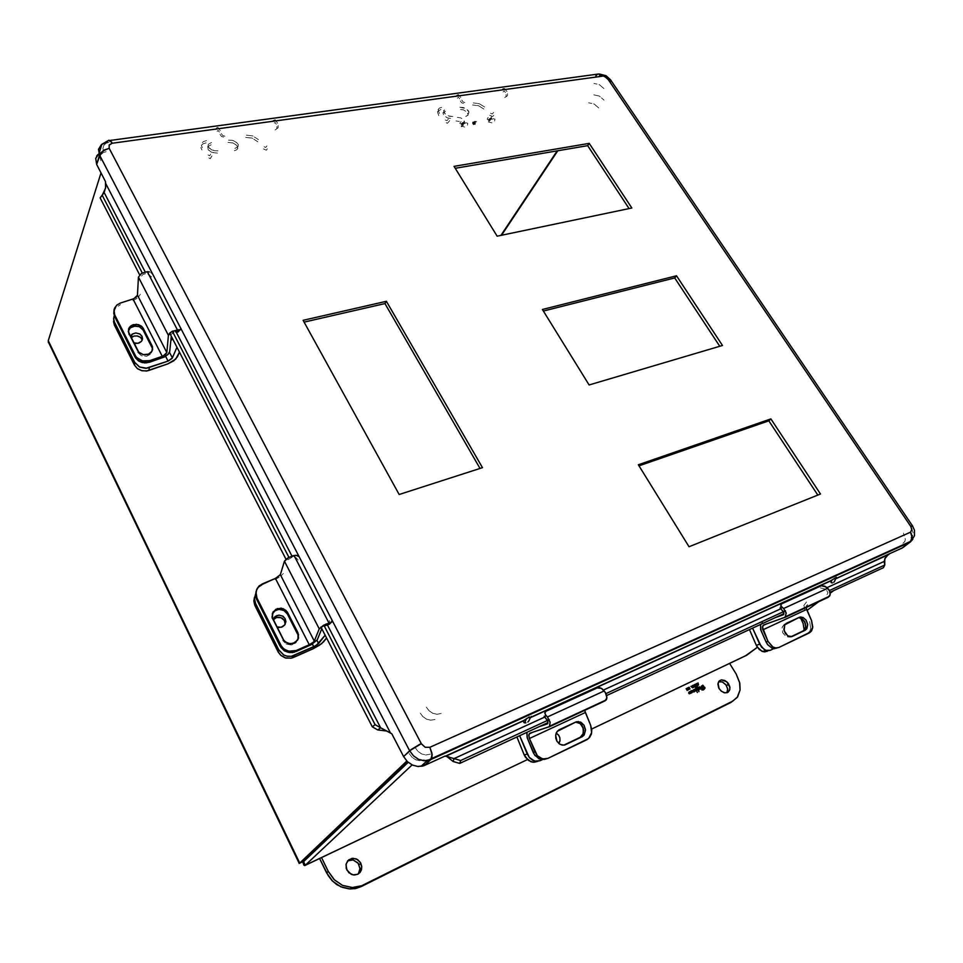<?xml version="1.0" encoding="UTF-8"?>
<svg xmlns="http://www.w3.org/2000/svg" width="963" height="963" viewBox="0 0 963 963"><rect width="100%" height="100%" fill="white"/><g stroke="black" fill="none" stroke-linecap="round" stroke-linejoin="round"><path stroke-width="0.72" stroke-dasharray="4.82 3.61" d="M332.03 621.845L331.693 618.812L332.223 620.557M299.096 556.626L297.723 555.627M298.241 638.397L296.026 642.742L291.5 644.933L286.3 644.066L282.628 640.407L286.095 643.946L291.031 644.981L295.677 643.055L298.048 639.36M272.228 614.141L271.698 617.223L272.505 620.28L271.686 616.669L272.83 612.962M262.165 585.023L258.409 587.599L256.098 591.39L258.433 587.562L262.165 585.023M298.169 560.021L296.243 557.806L293.896 557.071L296.002 557.649L298.169 560.021M328.72 624.457L330.008 623.121L329.502 620.581L330.044 622.88L329.19 624.289M275.009 579.63L280.534 576.524L283.387 573.43L280.365 576.656L275.009 579.63M324.218 625.89L324.832 625.565M291.982 557.312L287.54 559.96L291.982 557.312M180.659 329.611L180.587 327.251L180.984 328.684M152.431 273.576L151.095 272.541M137.553 352.253L141.188 355.636L146.448 356.346L150.866 354.167L152.587 349.665L151.119 353.89L146.641 356.322L141.272 355.672L137.553 352.253M128.284 331.188L128.801 334.871L128.308 331.055M113.79 313.023L115.608 307.955L120.507 304.693L115.969 307.534L113.863 311.892M151.697 276.983L147.544 273.901L151.697 276.983M178.023 331.958L179.07 331.043L178.721 329.202L179.07 331.055L178.059 331.946M132.954 300.673L138.118 297.82L140.405 294.221L138.118 297.82L132.954 300.673M173.027 332.608L171.414 334.414L173.593 332.319M145.545 273.709L142.909 274.443L141.453 276.212L142.993 274.383L145.545 273.709M258.433 139.599L252.8 135.891L245.625 135.049L252.8 135.891L258.433 139.599M206.503 140.574L203.47 141.525L201.7 143.21L201.375 145.569L202.399 147.664L201.375 145.557L201.712 143.198L203.41 141.561L206.503 140.574M217.951 150.842L214.243 150.685L210.078 148.892L208.032 146.376L208.357 144.125L211.547 142.536L208.249 144.294L208.465 147.243L211.896 149.927L217.951 150.842M228.46 140.129L232.408 140.381L236.296 142.127L238.282 144.558L237.945 146.882L234.9 148.374L238.078 146.689L238.27 144.522L237.283 142.993L233.299 140.634L228.46 140.129M221.213 133.46L222.694 135.554L225.053 136.216L222.706 135.566L221.213 133.46M276.357 129.018L278.042 127.838L278.199 125.539L278.042 127.838L276.357 129.018M211.078 144.835L207.779 146.581L207.984 149.542L211.415 152.214L217.469 153.141L212.149 152.515L208.249 149.915L207.755 146.605L211.078 144.835M234.394 150.649L236.621 149.879L237.861 148.29L236.778 145.269L232.793 142.897L227.966 142.416L233.106 143.006L237.067 145.594L237.68 148.771L234.394 150.649M257.891 141.85L252.27 138.154L245.12 137.312L252.017 138.058L257.891 141.85M206.034 142.861L203.193 143.716L201.243 145.497L200.906 147.857L201.929 149.963L200.894 147.784L201.195 145.582L203 143.824L206.034 142.861M275.093 129.945L276.778 128.765L276.935 126.466L276.778 128.765L275.093 129.945M220.021 134.399L221.514 136.505L223.849 137.155L221.526 136.517L220.021 134.399M210.632 154.152L209.669 155.753L207.996 154.971L209.561 155.789L210.632 154.152M264.091 146.701L265.812 147.447L266.835 145.87L265.704 147.483L264.091 146.701M277.525 123.252L275.466 119.942L273.685 119.918L272.625 121.832L273.143 120.531L275.37 119.869L277.525 123.252M215.772 129.62L216.567 127.85L217.867 127.417L220.527 131.112L217.963 127.441L216.699 127.718L215.772 129.62M263.549 148.952L266.233 150.288L268.196 147.568L266.318 150.264L263.549 148.952M211.968 155.898L210.127 158.654L207.514 157.27L210.259 158.618L211.968 155.898M217.132 131.365L218.144 130.366L219.323 132.051L218.095 130.354L217.132 131.365M276.261 124.191L275.165 122.578L274.166 123.059L275.274 122.626L276.261 124.191M798.676 617.62L797.484 617.945L798.676 617.62M784.496 624.024L782.04 627.575L782.847 632.944L786.422 636.856L790.081 637.169L786.097 636.675L782.666 632.559L782.112 627.226L784.496 624.024M807.367 633.522L809.751 631.283L810.702 628.683L809.69 621.352L810.75 628.442L809.63 631.475L807.367 633.522M780.186 608.243L780.764 606.004L779.898 607.509L780.933 609.122M824.942 588.947L820.404 587.899L824.942 588.947M806.139 607.918L806.404 605.775L807.656 604.608L806.103 607.545M760.529 624.433L762.72 622.122L760.529 624.433M806.464 601.959L803.924 605.33L804.671 610.157L803.961 605.137L806.464 601.959M826.976 594.592L827.927 592.799L826.723 590.451L827.927 592.883L826.976 594.592M609.158 80.82L604.632 76.835L599.142 75.596L604.535 76.787L609.158 80.82M109.12 142.319L106.026 143.282L103.643 145.497L102.921 148.519L103.751 151.396L102.921 148.242L103.715 145.401L105.882 143.367L109.12 142.319M593.858 94.892L599.335 96.071L604.018 100.164L599.335 96.071L593.858 94.892M106.183 151.697L103.197 152.611L100.802 154.778L100.008 157.619L100.838 160.749L100.008 157.788L100.682 154.971L103.005 152.72L106.183 151.697M598.745 107.976L594.087 103.908L588.634 102.752L594.183 103.956L598.745 107.976M603.921 88.644L599.323 84.624L593.954 83.456L599.323 84.624L603.921 88.644M409.179 753.608L412.008 757.327L415.86 759.819L419.844 760.71L424.202 759.867L419.663 760.698L415.547 759.687L411.875 757.195L409.179 753.608M902.933 543.288L904.69 541.736L905.389 539.244L903.378 533.093L905.389 539.244L904.859 541.423L902.933 543.288M435.023 719.469L430.762 720.228L426.573 719.192L422.853 716.641L420.313 713.246L423.046 716.821L426.765 719.277L430.906 720.228L435.023 719.469M430.377 754.125L425.802 754.944L421.662 753.909L417.966 751.405L415.234 747.794L418.098 751.537L421.83 753.993L425.995 754.956L430.377 754.125M911.263 527.206L913.297 533.382L912.406 536.162L910.842 537.438L912.647 535.801L913.297 533.382L911.263 527.206M441.174 713.487L437.021 714.245L432.856 713.282L429.113 710.802L426.344 707.203L428.908 710.622L432.664 713.198L437.033 714.245L441.174 713.487M484.654 107.025L479.249 103.679L473.266 102.909L479.369 103.727L484.654 107.025M441.656 107.375L439.429 108.097L438.093 109.698L439.417 113.538L438.141 109.577L441.656 107.375M452.839 116.475L449.48 116.234L445.785 114.549L443.787 112.262L443.871 110.336L446.17 109.144L443.63 110.914L445.508 114.344L448.529 115.945L452.839 116.475M459.82 107.206L463.299 107.495L466.646 109.024L468.692 111.166L468.716 113.321L466.489 114.477L468.259 113.803L468.993 112.117L466.188 108.735L459.82 107.206M461.795 100.032L463.034 101.909L464.948 102.535L463.059 101.922L461.795 100.032M506.165 96.745L507.537 95.626L507.561 93.664L507.489 95.71L506.165 96.745M445.46 111.251L442.932 113.008L444.051 115.765L447.819 118.04L452.116 118.569L447.687 118.004L443.811 115.512L443.016 112.719L445.46 111.251M465.767 116.559L468.223 114.838L467.115 112.105L463.372 109.83L459.11 109.288L463.552 109.89L467.32 112.322L468.138 115.127L465.767 116.559M483.908 109.096L478.635 105.798L472.544 104.979L478.527 105.749L483.908 109.096M440.958 109.469L437.443 111.684L438.719 115.644L437.395 111.804L438.671 110.239L440.958 109.469M504.696 97.624L506.032 96.589L506.105 94.543L506.02 96.625L504.696 97.624M460.374 100.922L461.626 102.812L463.528 103.414L461.638 102.824L460.374 100.922M448.301 119.147L447.085 120.628L445.243 119.978L446.976 120.664L448.301 119.147M490.492 113.309L492.213 113.971L493.622 112.466L492.31 113.947L490.492 113.309M506.959 91.617L504.215 88.44L501.615 90.462L502.842 88.752L504.492 88.5L506.959 91.617M455.908 96.721L456.944 95.096L458.448 94.675L461.181 97.925L458.605 94.699L457.004 95.048L455.908 96.721M489.746 115.367L492.647 116.499L495.018 113.959L492.707 116.487L489.746 115.367M449.697 120.676L447.398 123.252L444.533 122.084L447.446 123.24L449.697 120.676M457.329 98.262L458.544 97.323L459.76 98.816L458.496 97.323L457.329 98.262M505.503 92.496L504.239 91.04L503.035 91.967L504.287 91.04L505.503 92.496M467.561 125.058L467.777 123.264L465.911 122.783L461.121 126.033L465.418 127.212L467.561 125.058M494.669 120.953L494.934 119.159L493.2 118.678L488.41 121.904L492.599 123.059L494.669 120.953M489.348 120.748L491.118 118.064L488.987 119.027L488.47 120.544L489.914 120.592L491.912 118.052L491.058 117.883L491.949 118.858L489.95 120.58L488.446 120.507L488.891 119.135L491.058 117.883L491.684 118.918L489.818 120.676L489.168 120.231L489.854 119.256L491.262 118.69L491.66 119.304L489.348 120.748M462.168 124.853L463.865 122.024L461.734 123.12L461.157 124.492L462.445 124.793L464.383 123.577L464.732 122.132L463.841 121.964L464.78 122.963L462.77 124.684L461.217 124.612L461.638 123.216L463.841 121.964L464.515 123.071L462.661 124.781L461.951 124.287L462.685 123.3L464.491 123.396L462.168 124.853M461.313 126.827L463.275 125.431L462.396 123.24L459.423 121.422L456.017 121.013M457.269 117.378L460.675 117.799L463.66 119.605L464.539 121.807L462.577 123.192M488.337 119.833L490.913 118.413L491.467 116.427L487.76 117.823L487.122 119.328L488.337 119.833M461.157 123.926L463.757 122.494L464.286 120.495L460.507 121.892L459.881 123.408L461.157 123.926M476.023 122.445L474.41 122.253L474.867 123.3L474.554 122.108L476.023 122.445M475.481 123.336L474.952 124.54L474.687 123.83L473.507 124.721L472.845 124.022L473.495 124.721L474.687 123.83L474.952 124.54L475.481 123.336M472.689 123.529L473.266 122.132L473.772 123.324L474.554 121.735L476.95 122.012L474.554 121.735L473.724 123.324L473.266 122.132L472.689 123.529M475.722 122.048L474.229 121.832L474.651 122.951L474.241 121.82L475.734 122.06M474.627 121.314L476.709 121.639L474.627 121.314M474.205 122.927L473.928 121.783L474.205 122.927L473.459 122.975L474.205 122.927M473.122 121.807L473.459 122.975L473.122 121.807M473.098 123.023L472.893 122.169L472.472 123.18L473.098 123.023M473.567 123.517L473.423 124.227L474.458 123.481L473.567 123.517M474.687 124.191L474.458 123.481L474.687 124.191"/><path stroke-width="1.44" d="M262.514 583.783L259.107 585.998L256.615 589.657L255.905 594.135L257.013 598.119L255.965 592.149L257.073 588.682L259.336 585.793L276.381 577.932L280.341 574.706L314.299 641.117L312.53 642.875L309.195 644.753L275.382 578.39L280.341 574.706L314.299 641.117L313.384 642.213L309.195 644.753L275.382 578.39L262.514 583.783M280.546 644.969L283.435 648.629L286.962 650.711L291.813 651.518L296.243 650.507L288.78 651.241L284.398 649.363L281.81 646.943L257.013 598.119L280.546 644.969L280.161 646.113L284.001 650.494L289.562 652.565L294.401 652.156L296.243 650.507L309.195 644.753L296.243 650.507L295.822 651.626L311.386 644.584L317.345 639.769L310.435 645.078L292.716 652.529L288.298 652.36L284.494 650.819L280.883 647.353L280.546 644.969M298.048 639.36L297.892 632.727L298.47 638.216L295.4 642.453L290.405 643.874L285.253 641.984L283.074 639.36L272.637 618.583L272.445 613.335L275.731 609.314L281.22 608.195L286.035 610.458L298.554 634.545L297.663 640.07L293.101 643.525L288.069 643.477L283.929 640.648L272.24 617.355L273.035 612.047L277.296 608.592L283.303 608.736L287.287 611.962L287.311 613.876L283.712 610.289L278.608 609.386L274.804 610.879L272.228 614.141M332.223 620.557L330.911 622.688L332.03 621.845M297.723 555.627L296.014 555.254L299.096 556.626M256.098 591.39L255.58 595.399L256.423 598.805L257.013 598.119L256.676 599.347L280.161 646.113L256.471 598.926L255.556 595.05L256.098 591.39M324.832 625.565L328.72 624.457L330.911 622.688L329.021 623.037L294.1 555.495L296.014 555.254L289.069 557.3L284.446 561.248L287.576 558.179L292.8 555.759L294.1 555.495L329.021 623.037L323.424 625.324L319.186 628.863L325.807 624.12L330.911 622.688L329.19 624.289M272.83 612.962L275.442 610.458L279.33 609.326L284.085 610.494L287.311 613.876L287.708 612.697L297.892 632.727L298.241 638.397M324.218 625.89L328.72 624.457M120.58 303.02L116.908 305.018L114.537 308.088L113.839 311.35L114.717 314.901L113.995 309.797L116.631 305.259L120.255 303.128L134.001 298.626L137.456 295.172L166.792 352.566L165.383 354.649L162.266 356.37L133.038 298.999L136.156 297.266L137.456 295.172L166.792 352.566L163.241 355.985L162.266 356.37L133.038 298.999L120.58 303.02M135.049 355.359L137.516 358.453L141.176 360.559L145.148 361.33L149.71 360.668L142.368 360.92L136.289 357.225L114.717 314.901L135.049 355.359L134.952 356.96L138.877 361.101L144.727 362.907L149.602 362.257L149.71 360.668L162.266 356.37L149.71 360.668L149.602 362.257L164.553 356.924L168.332 354.155L169.765 351.555L167.947 354.54L164.553 356.924L146.761 362.87L142.259 362.521L138.491 360.86L135.434 357.803L135.049 355.359M128.308 331.055L130.246 327.865L134.158 326.048L139.479 326.71L143.162 330.092L143.27 328.455L152.07 345.765L152.587 349.665L152.238 346.114L152.623 349.521L150.902 352.651L147.808 354.468L143.692 354.757L140.153 353.397L137.697 350.737L128.837 333.15L128.524 328.889L131.558 325.35L136.529 324.302L141.212 326.036L143.138 328.202L152.503 346.873L151.925 351.339L148.591 354.179L143.331 354.685L138.78 352.241L128.344 331.645L129.247 327.444L133.111 324.687L138.516 324.675L142.115 326.842L143.27 328.455L143.162 330.092L139.442 326.698L135.157 325.939L130.318 327.805L128.284 331.188M180.984 328.684L179.431 330.032L180.659 329.611M151.095 272.541L152.431 273.576M113.863 311.892L114.513 316.237L114.717 314.901L114.669 316.562L134.952 356.96L114.609 316.442L113.79 313.023M177.565 331.982L179.431 330.032L177.565 331.982L175.579 331.874L177.565 331.982M147.363 271.722L141.609 273.323L138.443 277.163L141.705 273.263L147.363 271.722L177.457 329.912L171.667 331.657L168.393 335.425L169.608 333.258L172.497 331.2L179.431 330.032L177.457 329.912L147.363 271.722L149.361 271.915L147.363 271.722M173.593 332.319L173.027 332.608M768.029 641.334L772.603 646.835L775.889 648.003L778.862 647.497L775.672 647.979L772.94 647.028L768.029 641.334L766.127 641.984L767.944 644.993L772.386 648.28L776.948 648.123L771.989 648.135L767.523 644.452L766.127 641.984L768.029 641.334L762.419 627.178L763.683 624.963L785.158 617.163L786.145 612.841L783.629 608.508L786.217 613.287L785.086 617.223L763.936 624.855L762.684 626.07L762.72 629.296L768.029 641.334M809.305 632.884L811.508 630.921L812.664 627.912L811.616 620.69L812.772 627.033L810.629 631.969L778.862 647.497L809.305 632.884M799.41 617.283L802.889 617.355L806.103 620.208L807.668 624.614L806.898 628.646L805.333 630.163L792.104 636.483L787.866 635.941L784.183 630.765L784.676 624.951L786.217 623.458L799.627 617.187L803.166 617.488L806.043 620.124L807.596 624.036L806.753 628.863L803.274 630.873L805.67 627.334L805.333 623.326L802.299 618.824L798.676 617.62L802.215 618.752L804.767 621.893L805.694 627.19L803.274 630.873L805.2 630.223L791.165 636.748L788.348 636.206L785.459 633.534L783.93 629.573L784.833 624.734L799.41 617.283M825.869 586.804L821.319 585.757L824.954 586.19L829.324 590.331L830.214 594.556L828.192 597.289L830.022 595.327L830.094 592.293L828.589 589.26L825.869 586.804M781.655 603.825L780.776 605.101L781.836 606.955L780.776 605.101L781.607 603.849L821.319 585.757L781.655 603.825M806.103 607.545L806.585 609.471L762.925 629.802L806.585 609.471L811.616 620.69L806.139 607.918M780.186 608.243L780.933 609.122L781.836 606.955L783.629 608.508L827.662 588.309L783.629 608.508L781.836 606.955L780.933 609.122L783.653 611.974L783.593 614.49L774.818 617.825L783.051 614.912L783.75 612.203L780.933 609.122M761.023 630.464L760.529 624.433L760.65 629.513L766.127 641.984L761.023 630.464M299.469 862.535L299.168 863.486L303.08 861.476L407.794 761.986L302.755 861.632L304.669 865.617L527.447 759.602L305.331 865.28L303.586 861.668L408.228 762.371L303.586 861.668L305.331 865.28L303.814 865.099L302.791 861.644M745.458 655.863L757.424 647.28L746.626 655.309L591.715 729.015L745.458 655.863M299.096 863.462L299.722 863.065L48.258 340.625L48.439 342.515L50.04 344.333M303.08 861.476L299.722 863.065L48.258 340.625L48.451 342.539M141.886 339.12L140.381 337.291L137.288 335.918L133.857 336.135L131.185 337.808L133.905 336.111L137.408 335.943L140.454 337.351L142.247 340.059L142.067 336.292L142.56 338.807L141.441 341.371L138.913 343.057L135.747 343.406L133.749 342.888L138.01 343.297L141.465 341.335L142.548 338.892L142.067 336.292L141.886 339.12M130.462 336.364L132.497 333.992L135.699 332.981L139.864 333.98L142.067 336.292L139.659 333.86L135.831 332.969L132.617 333.908L130.462 336.364M171.149 337.134L171.607 338.386L171.149 337.134M171.739 337.098L171.787 339.734L170.86 340.517L171.811 339.662L171.739 337.098M172.389 357.899L168.043 361.137L165.588 356.334L168.043 361.137L146.833 368.191L139.611 367.059L134.651 362.365L139.466 366.999L145.762 368.287L168.308 361.053L172.172 358.308L176.999 347.318L172.389 357.899L169.548 352.35L172.389 357.899M114.248 315.563L113.622 318.645L114.501 322.16L113.634 318.861L114.248 315.563M177.385 356.743L173.809 360.74L167.779 363.906L175.699 359.103L179.443 352.061L177.385 356.743M113.73 319.788L114.404 325.037L114.501 322.16L134.651 362.365L114.501 322.16L114.404 325.037L134.495 365.133L137.396 368.576L141.742 370.647L146.641 370.936L149 370.382L149.205 367.625L149 370.382L167.779 363.906L146.797 370.924L141.886 370.695L137.516 368.673L134.555 365.266L134.651 362.365L134.495 365.133L114.344 324.916L113.538 321.522M346.861 870.046L345.994 864.702L347.631 860.91L351.856 858.382L356.298 858.924L359.957 861.873L361.751 866.676L360.932 871.046L357.658 874.332L353.132 874.946L348.847 872.743L346.223 868.361L346.174 863.823L348.702 859.839L353.024 858.262L357.622 859.634L360.752 863.149L361.727 866.447L361.462 869.661L360.03 872.442L357.658 874.332L354.252 875.054L351.326 874.38L346.861 870.046M358.2 874.031L360.078 868.927L358.272 863.342L353.156 859.923L347.691 860.85L352.891 859.863L357.947 862.92L360.066 868.373L358.332 873.886M719.132 688.701L718.013 683.236L719.313 680.901L721.588 679.89L726.872 681.84L729.918 687.45L729.509 690.507L727.354 692.602L724.164 692.71L721.058 691.001L718.747 688.003L717.88 684.212L719.108 681.094L721.636 679.878L724.778 680.456L727.763 682.743L729.713 686.414L729.834 689.52L727.992 692.265L725.067 692.879L721.492 691.35L719.132 688.701M726.945 692.734L727.751 689.436L726.114 685.042L722.382 681.973L718.675 681.648L722.431 681.985L725.885 684.729L727.679 688.774L726.969 692.698M691.831 692.818L692.108 691.013L691.831 692.818M696.068 688.762L695.719 687.365L696.068 688.762M699.932 687.413L699.884 688.858L699.932 687.413M695.37 686.318L695.479 685.175L694.359 684.886L694.901 686.354L694.251 685.018L695.491 685.199L695.37 686.318M697.609 688.015L697.248 686.631L697.609 688.015M702.954 689.255L702.665 687.546L703.243 689.941L704.892 688.316L704.723 687.173L704.362 689.111L703.267 689.941L702.942 689.243M701.858 688.112L703.7 686.631L702.761 685.175L702.737 686.487L701.991 687.016L701.485 685.861L701.196 687.389L701.509 685.837L701.979 687.04L702.749 685.175L703.7 686.426L701.858 688.1M702.533 687.486L702.075 686.992L702.533 687.486M703.219 689.929L703.869 688.858L703.219 689.941M697.068 690.17L695.563 686.956L695.731 689.628L695.78 686.836L697.08 690.146M692.638 691.145L691.867 690.543L691.603 691.771L691.037 690.832L690.652 692.048L691.001 690.844L691.603 691.771L691.867 690.543L692.638 691.145M691.314 691.735L691.446 692.638L691.314 691.735M691.025 691.603L690.748 692.216L691.025 691.603M696.044 689.171L697.356 692.469L696.044 689.171M698.933 688.304L699.439 687.678L698.933 688.304M699.427 686.908L699.174 687.594L699.427 686.908M700.438 687.618L700.185 689.207L699.27 688.401L700.221 689.171L700.486 687.787L699.487 686.896L700.354 687.341M695.659 685.211L694.576 684.573L693.986 685.379L695.262 686.571L695.671 685.211L695.286 686.571L694.022 685.042L695.659 685.211M704.134 687.991L703.219 689.352L704.158 687.991M702.051 687.967L702.665 687.546L702.087 690.062L702.051 687.967M701.762 688.112L701.822 689.592L701.762 688.112M697.585 688.425L698.837 691.723L698.669 688.449L697.212 686.089L697.272 688.882L696.983 686.92L697.477 686.198L698.681 688.461L698.897 691.723L697.585 688.425M694.443 691.542L695.19 689.929L695.647 691.001L695.178 689.303L694.696 690.808L694.106 689.496L693.829 691.302L693.553 689.917L692.975 690.399L693.541 689.893L693.829 691.302L694.203 689.46L694.696 690.808L694.949 689.159L695.659 690.953L695.166 689.941L694.552 691.675L694.287 690.026L694.443 691.542M693.878 692.012L694.287 690.026L693.878 692.012M693.444 690.676L693.516 691.723L693.444 690.676M689.255 693.89L690.098 692.385L690.555 693.468L689.905 691.651L689.556 693.348L689.159 691.879L688.653 693.047L689.147 691.879L689.556 693.348L689.929 691.651L690.579 693.408L690.086 692.385L689.255 693.89M689.207 692.674L689.231 693.649L689.207 692.674M689.051 692.59L688.762 693.24L689.051 692.59M732.831 701.076L737.634 696.887L740.114 690.002L739.62 682.382L736.177 674.124L739.813 683.249L740.114 690.002L737.201 697.465L731.037 702.436L361.294 886.61L363.015 885.19L357.959 886.995L351.808 887.549L342.443 885.322L334.197 879.676L328.251 871.407L334.354 879.833L342.479 885.346L352.422 887.573L361.739 885.779L732.831 701.076L361.294 886.61L732.831 701.076M326.626 872.863L332.56 881.121L340.77 886.754L350.123 888.969L355.78 888.512L361.294 886.61L355.672 888.536L348.943 888.897L342.539 887.465L336.869 884.612L332.163 880.724L328.323 875.897L319.632 858.478L326.626 872.863L328.251 871.407L326.626 872.863M284.518 620.798L282.267 618.306L279.017 617.199L275.779 617.752L273.227 619.799L276.501 617.476L280.895 617.608L284.314 620.413L285.12 624.313L284.518 620.798L285.217 618.74L285.867 621.701L284.783 624.855L281.16 627.286L276.838 626.961L278.861 627.467L282.315 626.877L284.651 625.023L285.867 621.604L285.217 618.74L284.518 620.798M273.047 619.426L275.117 616.464L278.993 615.116L282.953 616.236L285.217 618.74L282.641 616.043L278.861 615.116L275.177 616.416L273.047 619.426M318.645 643.585L313.818 646.787L312.397 643.994L313.818 646.787L291.717 656.26L286.998 656.176L283.664 654.936L278.837 649.953L283.856 655.045L287.407 656.26L291.464 656.309L316.346 645.451L325.157 635.243L318.645 643.585L316.996 640.371L318.645 643.585M255.568 594.135L254.413 598.589L255.532 603.464L254.413 598.769L255.568 594.135M323.664 641.683L319.439 645.246L313.035 648.761L321.666 643.633L326.565 637.988L323.664 641.683M254.533 597.241L253.835 600.816L254.677 605.005L255.532 603.464L278.837 649.953L255.532 603.464L254.942 605.571L278.163 651.927L281.027 655.55L285.144 657.825L291.007 658.211L293.667 657.392L294.401 655.442L293.667 657.392L313.035 648.761L291.38 658.138L285.903 658.042L280.895 655.442L278.235 652.071L278.837 649.953L278.163 651.927L254.677 605.017L253.835 601.165L254.509 597.325M527.291 754.077L529.518 757.725L532.647 760.276L536.499 761.384L540.243 760.626L534.634 761.083L529.12 757.243L519.707 735.684L527.291 754.077L524.281 754.992L525.581 757.412L530.842 761.721L534.056 762.275L537.198 761.516L532.792 762.215L528.386 760.385L524.281 754.992L527.291 754.077M583.734 730.544L582.892 727.775L583.734 730.544M556.181 733.108L558.504 735.022L559.84 737.827L559.985 740.896L558.865 743.544L560.033 740.463L559.828 737.79L558.721 735.323L556.181 733.108M556.987 741.293L555.591 736.189L556.987 741.293M759.663 644.163L764.417 649.748L767.692 650.795L770.436 650.266L765.886 650.422L761.468 647.16L752.56 628.105L759.663 644.163L756.34 645.282L757.159 646.847L761.877 651.253L767.102 651.361L763.045 651.674L759.157 649.375L756.34 645.282L759.663 644.163M804.261 630.187L803.154 623.591L804.261 630.187M783.87 629.032L785.339 633.353L783.87 629.032M584.782 710.333L585.348 712.5L529.433 738.537L537.354 755.678L542.687 758.928L547.923 758.375L544.468 759.145L540.773 758.254L537.33 755.654L534.898 751.766L533.165 752.284L535.007 755.486L540.544 759.338L545.865 759.037M586.912 739.656L589.645 737.465L591.354 734.107L591.812 730.062L590.728 725.32L591.679 732.65L588.634 738.525L547.923 758.375L586.912 739.656M575.826 721.973L580.328 721.949L584.096 725.32L585.528 730.207L584.144 734.998L582.278 736.659L564.836 744.953L562.163 745.145L559.347 743.93L556.903 741.161L555.783 738.188L555.735 734.649L557.047 731.543L559.046 729.834L576.356 721.756L580.942 722.25L584.084 725.295L585.504 729.701L584.011 735.166L580.244 737.321L582.952 734.552L583.482 728.726L580.352 723.598L575.561 722.106L579.774 723.177L582.976 727.173L583.434 733.3L580.244 737.321L582.025 736.779L564.101 745.133L560.117 744.411L556.987 741.293L555.639 735.311L557.192 731.362L575.826 721.973M602.32 689.087L599.78 687.714L597.192 687.895L601.381 688.352L605.39 692.541L606.895 697.838L605.113 700.883L606.738 698.861L606.642 695.515L605.041 692.024L602.32 689.087M546.153 711.151L544.805 712.861L545.648 715.015L544.793 713.089L545.925 711.26L597.192 687.895L546.153 711.151M544.42 759.494L539.075 758.796L534.357 754.571L527.327 738.055L526.869 732.374L527.17 737.562L533.165 752.284L534.898 751.766L529.156 737.778L528.988 734.384L529.915 733.216L549.331 726.692L550.09 722.178L547.429 716.917L550.138 722.443L549.476 726.535L529.891 733.228L528.819 735.238L529.433 738.537L585.348 712.5L590.728 725.32L584.83 710.742M544.251 716.267L544.95 717.339L545.648 715.015L547.429 716.917L604.114 690.904L547.429 716.917L545.648 715.015L544.95 717.339L547.791 721.094L547.333 723.923L539.774 726.415L547.778 723.502L547.538 720.48L544.95 717.339M108.927 140.285L110.601 140.947L112.238 143.198L109.204 144.895L109.216 148.338L109.144 145.004L112.238 143.198L110.083 140.586L108.073 140.682M101.765 144.366L98.539 149.109L99.55 155.103L103.101 150.782L109.216 148.338L421.409 743.857L425.14 747.24L429.907 747.288L425.14 747.24L421.325 743.689L409.636 750.779L421.325 743.689L419.675 744.459L421.325 743.689L109.216 148.338L103.113 150.782L99.55 155.103L98.503 149.337L101.356 144.667M912.045 536.126L910.89 541.362L912.154 537.089L910.468 532.178L429.907 747.288L432.11 754.703L430.81 759.614L432.086 754.402L429.907 747.288L432.098 754.462L431.93 757.496L430.569 759.723L424.37 760.782L418.592 759.326L413.44 755.835L409.636 750.779L413.38 755.774L418.46 759.265L424.165 760.758L430.822 759.614L910.312 542.049L912.852 539.304L910.047 542.169L912.154 537.703L910.468 532.178L911.865 529.891L910.709 526.376L911.853 529.385L910.468 532.178L911.407 533.899M601.562 75.246L605.883 77.136L608.038 79.159L605.655 76.992L598.384 74.055L109.89 140.478M104.1 192.456L105.713 187.171L105.701 183.403L390.497 732.999L380.566 727.787L327.336 624.722L380.566 727.787L375.137 724.658L380.566 727.787L377.713 729.954L386.861 731.001L377.713 729.954L380.566 727.787L391.772 733.758L390.497 732.999L105.701 183.403L105.473 181.465L105.521 188.182L102.21 195.26L142.271 272.95L102.21 195.26L104.1 192.456L100.128 197.921L102.21 195.26L100.128 197.921L139.695 274.828L100.128 197.921L104.1 192.456L145.124 271.891L104.1 192.456M529.542 719.517L530.481 717.423L529.999 718.242L528.988 717.158L529.999 718.242L528.892 720.866L529.542 719.517M527.796 722.057L528.892 720.866L527.796 722.057M525.918 722.876L524.546 722.828L525.918 722.876M524.004 722.599L523.354 721.263L524.004 722.599M523.824 720.456L529.469 716.929L523.824 720.456L445.604 756.063L523.824 720.456M454.091 758.579L445.026 756.039L454.091 758.579L544.697 717.05L454.091 758.579L460.651 760.481L454.091 758.579L453.152 761.504L446.314 756.075L453.152 761.504L454.091 758.579M888.235 554.556L884.72 558.757L884.792 565.052L829.444 590.56L884.792 565.052L884.166 561.453L826.916 587.695L884.166 561.453L885.755 556.807L889.764 553.641L835.571 578.895L888.235 554.556M835.041 580.183L835.499 579.064L834.572 578.306L835.499 579.064L834.56 581.291L835.041 580.183M833.802 582.218L834.56 581.291L833.802 582.218M832.453 582.808L831.454 582.687L832.453 582.808M831.069 582.459L830.744 581.231L831.069 582.459M831.334 580.46L836.329 577.379L831.334 580.46L530.481 717.423L831.334 580.46M98.936 153.707L95.674 158.45L96.661 164.468L99.55 155.103L409.636 750.779L419.687 744.447L411.285 749.419L403.605 756.581L391.772 733.758L403.605 756.581L409.636 750.779L403.605 756.593L407.373 761.601L412.477 765.067L418.219 766.5L424.382 765.441L430.81 759.614L910.047 542.169L902.56 547.791L889.764 553.641L902.114 548.019L910.047 542.169M98.996 153.671L101.897 144.281L107.074 142.404L107.483 141.429M526.544 718.494L524.642 722.852L526.544 718.494M831.815 580.099L831.177 582.543L831.815 580.099M530.926 717.038L531.383 716.364L530.926 717.038M97.829 154.622L96.529 156.247M95.746 158.113L96.661 164.468L99.55 155.103L409.636 750.779L403.605 756.593L407.397 761.625L412.333 765.007L417.448 766.44L422.697 766.03L424.623 765.332L430.822 759.614L424.623 765.332L423.828 763.815L424.623 765.332L445.026 756.039L424.623 765.332L431.797 757.977L431.918 753.054L429.907 747.288L910.468 532.178L912.009 535.861L911.973 539.136M912.623 525.991L910.709 526.376L912.623 525.991M431.52 758.651L910.974 541.254L914.525 535.753L914.501 530.252L912.503 525.822L910.709 526.376L608.038 79.159L609.699 79.267L608.05 79.159L910.709 526.376L912.503 525.822L610.494 79.845L608.038 79.159L609.17 79.147M602.344 76.185L600.37 74.368L598.505 74.031L600.491 74.428L602.344 76.185L112.25 143.198L111.539 142.03L112.25 143.198L602.344 76.185M597.265 74.464L595.808 75.896M108.903 140.285L111.552 142.043L108.626 140.345M109.216 148.338L104.413 149.963L100.754 152.936L96.661 164.468L105.473 181.465L96.661 164.468L100.633 153.093L104.425 149.963L109.216 148.338M610.337 82.288L610.747 80.699M599.407 74.055L606.1 75.764L610.482 79.845M276.911 609.784L277.296 608.592M294.281 652.192L294.702 651.06M130.318 327.805L130.402 326.168M179.888 330.008L178.023 331.958M799.097 617.608L801.011 616.934M774.433 648.665L776.359 648.027M766.608 623.916L762.949 625.613M785.579 616.669L829.54 596.266M48.957 343.297L299.132 863.233M131.702 337.303L131.847 334.462M351.856 858.382L350.195 859.863M721.034 679.986L718.855 681.599M702.159 686.956L703.327 686.101M354.805 888.693L356.503 887.272M276.297 617.548L276.959 615.477M292.15 657.946L292.872 655.996M533.153 762.251L536.186 761.36M764.598 651.903L767.932 650.795M576.632 722.057L578.402 721.492M542.109 759.626L543.854 759.109M532.503 732.374L529.205 733.902M549.753 726.138L606.341 699.872M523.535 720.818L446.158 756.051M887.356 555.145L835.728 578.655M830.985 580.821L530.18 717.796M385.092 730.965L385.669 730.484M421.06 766.367L427.235 760.65L431.508 758.663M448.577 756.822L449.276 757.111M108.012 140.73L101.897 144.281M297.471 633.883L287.311 613.876L297.471 633.883M284.446 561.248L319.186 628.863L284.446 561.248L280.341 574.706L284.446 561.248M314.299 641.117L319.186 628.863L314.299 641.117M317.345 639.769L321.811 628.731L317.345 639.769M151.949 347.378L143.162 330.092L151.949 347.378M138.443 277.163L168.393 335.425L138.443 277.163L137.456 295.172L138.443 277.163M166.792 352.566L168.393 335.425L166.792 352.566M169.765 351.555L171.245 336.135L169.765 351.555M792.236 636.423L791.381 636.712L792.236 636.423M790.924 636.772L803.274 630.873L790.924 636.772M784.713 617.488L828.192 597.289M500.88 235.429L557.24 150.842L500.88 235.429M557.806 150.746L501.422 235.321L557.806 150.746M313.613 852.147L312.181 852.821L313.613 852.147M807.018 610.422L818.827 601.634L807.018 610.422M830.238 593.16L833.549 590.704L830.238 593.16M305.331 865.28L412.104 764.887L305.331 865.28M299.722 863.065L406.807 761.035L299.722 863.065M48.258 340.625L101.043 172.943L48.258 340.625M171.607 338.386L171.005 338.615L171.607 338.386M360.8 863.257L359.103 864.714L360.8 863.257M728.702 684.043L726.499 685.644L728.702 684.043M691.819 686.884L692.481 687.438L691.819 686.884M697.633 684.103L698.283 684.657L697.633 684.103M695.816 689.171L696.466 688.689L695.816 689.171M699.583 687.341L698.897 687.847M697.356 688.437L698.006 687.943L697.356 688.437M692.036 692.457L692.722 691.952L692.036 692.457M690.724 691.53L691.35 691.049L690.724 691.53M696.165 689.255L696.755 688.81L696.165 689.255M696.61 689.484L697.092 689.111L696.61 689.484M687.125 688.16L687.835 689.652L686.15 688.629L687.209 690.411L686.511 688.942L688.28 689.893L687.245 688.1L688.316 689.881L686.511 688.942L687.209 690.411L686.15 688.629L687.955 689.568L687.125 688.16M692.686 687.787L692.301 685.68L692.289 686.426L690.953 686.33L692.674 687.799L690.953 686.33L692.289 686.426L691.639 686.908L692.301 685.68L692.686 687.787M698.5 685.006L698.103 682.911L698.091 683.646L696.767 683.549L698.5 685.006L696.767 683.549L698.091 683.646L697.453 684.127L698.103 682.911L698.5 685.006M696.381 683.73L697.104 685.211L695.43 684.187L696.49 685.969L695.78 684.512L697.573 685.439L696.381 683.73L697.573 685.439L695.78 684.512L696.49 685.969L695.43 684.199L697.224 685.126L696.381 683.73M693.24 685.259L693.745 686.101L692.397 685.632L693.733 686.258L693.697 687.305L693.89 686.342L694.419 686.956L693.36 685.175L694.419 686.956L693.89 686.342L693.697 687.305L693.733 686.258L692.397 685.632L693.613 686.198L693.228 685.235M689.002 687.257L689.52 688.701L688.316 687.582L688.569 689.123L687.546 687.955L688.798 689.652L688.533 687.895L689.99 689.087L689.135 687.197L689.99 689.087L688.533 687.895L688.798 689.652L687.546 687.955L688.461 689.207L688.316 687.582L689.628 688.617L689.002 687.257M704.471 687.305L704.182 687.859L704.471 687.305M704.218 687.787L704.844 687.329L704.218 687.787M703.869 688.822L705.036 687.967L703.869 688.822M701.196 687.389L701.208 688.28L701.196 687.389M701.196 687.606L701.991 687.016L701.196 687.606M702.075 686.992L703.243 686.125L702.075 686.992M702.448 687.052L703.616 686.186L702.448 687.052M697.694 688.521L698.295 688.064L697.694 688.521M698.139 688.738L698.632 688.376L698.139 688.738M692.975 690.411L693.577 689.953L692.975 690.411M694.817 690.182L695.479 689.677L694.817 690.182M688.726 692.59L689.376 692.108L688.726 692.59M736.177 674.124L729.641 663.387L736.177 674.124M321.522 857.576L328.251 871.407L321.522 857.576M540.243 760.626L542.301 759.638L540.243 760.626M582.892 727.775L581.772 725.079L582.892 727.775M516.866 736.996L524.281 754.992L516.866 736.996M770.436 650.266L773.879 648.617L770.436 650.266M803.154 623.591L800.602 617.873L803.154 623.591M749.407 629.573L756.34 645.282L749.407 629.573M565.425 744.7L563.885 745.169L565.425 744.7M563.776 745.181L580.244 737.321L563.776 745.181M548.982 726.957L605.113 700.883M820.416 494.031L688.978 546.767L638.349 464.792L770.845 418.857L820.416 494.031L770.845 418.857L768.835 420.771L817.768 495.09L768.835 420.771L639.011 465.863L768.835 420.771L770.845 418.857L638.349 464.792L688.978 546.767L820.416 494.031M722.443 345.44L589.055 384.959L542.422 309.448L676.52 275.803L722.443 345.44L676.52 275.803L674.75 277.898L719.746 346.235L674.75 277.898L543.373 310.989L674.75 277.898L676.52 275.803L542.422 309.448L589.055 384.959L722.443 345.44M482.427 467.705L399.2 494.464L303.068 320.306L386.38 301.25L482.427 467.705L386.38 301.25L384.971 303.586L480.007 468.487L384.971 303.586L304.091 322.148L384.971 303.586L386.38 301.25L303.068 320.306L399.2 494.464L482.427 467.705M589.2 143.355L631.86 208.056L497.197 236.2L454.103 166.418L589.2 143.355L587.647 145.618L629.14 208.634L587.647 145.618L455.294 168.344L587.647 145.618L589.2 143.355L631.86 208.056L497.197 236.2L454.103 166.418L589.2 143.355M172.341 331.272L288.9 557.396L172.341 331.272M323.821 625.107L375.137 724.658L372.284 726.836L320.92 626.997L372.284 726.836L377.713 729.954L372.284 726.836L375.137 724.658L323.821 625.107M291.873 556.06L176.109 331.898L291.873 556.06M785.423 610.831L605.92 693.541L785.423 610.831M549.247 719.662L460.651 760.481L549.247 719.662M603.368 690.158L780.68 608.881L603.368 690.158M286.071 559.286L169.717 333.162L286.071 559.286M883.384 567.676L884.792 565.052L883.384 567.676L830.094 592.293L883.384 567.676M783.93 613.624L606.642 695.515L783.93 613.624M548.007 722.599L459.688 763.406L460.651 760.481L459.688 763.406L453.152 761.504L459.688 763.406L548.007 722.599M836.293 577.403L836.089 578.294L836.293 577.403"/></g></svg>
